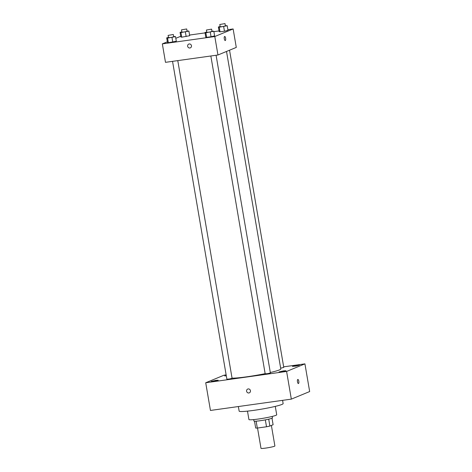 <?xml version="1.0" encoding="UTF-8"?>
<svg xmlns="http://www.w3.org/2000/svg" width="472" height="472" viewBox="0 0 472 472"><rect width="100%" height="100%" fill="white"/><g stroke="black" fill="none" stroke-linecap="round" stroke-linejoin="round"><path stroke-width="0.71" d="M257.523 428.027L260.998 448.341A7.045 0.584 -9.7 0 0 268.043 447.727A7.045 0.584 -9.7 0 0 274.893 445.969L271.382 425.443M271.996 418.221L273.105 424.729L269.89 426.057A9.098 0.755 -9.7 0 1 266.515 426.771L257.311 428.057A9.098 0.755 -9.7 0 1 255.682 428.045L254.514 421.213M256.137 421.171L257.311 428.057M265.335 419.873L266.515 426.771M272.226 416.428L272.474 417.879A9.399 0.779 170.3 0 1 260.155 420.729A9.399 0.779 170.3 0 1 253.948 421.048L253.7 419.596M268.715 419.166L269.89 426.057M275.276 406.386L276.71 414.782A14.095 1.168 170.3 0 1 258.231 419.053A14.095 1.168 170.3 0 1 248.921 419.531L247.487 411.136M282.586 400.356L283.135 403.589A22.314 1.847 170.3 0 1 253.883 410.351A22.314 1.847 170.3 0 1 239.145 411.112L238.366 406.545M283.666 366.838L304.93 363.865L309.661 391.553L291.33 399.129L210.447 410.451L205.715 382.762L224.047 375.187L226.141 374.892M297.041 365.328L292.422 366.396L295.944 366.089L299.372 365.21L297.041 365.328M226.224 375.364L224.654 375.883L226.306 375.854M215.893 380.349L211.273 381.417L214.795 381.111L218.217 380.231L215.893 380.349M283.66 370.862L279.04 371.93L282.563 371.623L285.991 370.744L283.66 370.862M304.93 363.865L286.598 371.44L291.33 399.129M286.598 371.44L205.715 382.762M250.437 390.68A2.053 1.923 -112.5 0 0 247.735 389.046A2.053 1.923 -112.5 0 0 246.744 391.683A2.053 1.923 -112.5 0 0 250.437 390.68M247.741 389.046A2.053 1.923 -112.5 0 0 246.744 391.683A2.053 1.923 -112.5 0 0 249.31 392.846M297.844 379.464A2.053 0.702 -98 0 1 298.811 381.311A2.053 0.702 -98 0 1 298.475 383.518A2.053 0.702 -98 0 1 298.416 383.535A2.053 0.702 -98 0 1 297.437 381.594A2.053 0.702 -98 0 1 297.85 379.458A2.053 0.702 -98 0 1 298.817 381.311A2.053 0.702 -98 0 1 298.475 383.518A2.053 0.702 -98 0 1 298.416 383.535M280.657 368.172L283.766 367.422L229.545 50.203M172.545 61.348L226.879 379.205L229.516 378.975L232.082 378.314L177.779 60.617M210.848 55.985L265.181 373.842L267.819 373.612L270.385 372.951L216.082 55.254M232.053 378.143A25.842 2.136 -9.7 0 0 265.146 373.647M270.308 372.52A25.842 2.136 -9.7 0 0 280.793 368.962L226.519 51.454M227.882 29.689L233.133 28.951L236.289 47.412L217.958 54.994L165.489 62.334L162.338 43.878L167.359 41.801M233.133 28.951L214.801 36.533L217.958 54.994M214.801 36.533L162.338 43.878M190.34 47.873A2.053 1.923 67.5 0 1 187.644 46.238A2.053 1.923 67.5 0 1 191.331 45.235A2.053 1.923 67.5 0 1 190.34 47.873A2.053 1.923 67.5 0 1 187.644 46.238A2.053 1.923 67.5 0 1 188.77 44.073M227.994 30.35L224.448 31.211L220.029 31.831L219.161 31.589L220.029 31.831L224.448 31.211L227.994 30.35L227.203 25.736L219.244 27.217L218.371 26.969L220.141 26.538M176.31 41.241L168.351 42.722L167.477 42.48L168.351 42.722L176.31 41.241L175.525 36.627L167.56 38.108L166.687 37.866L168.457 37.435M175.808 38.303L180.746 36.285M189.579 35.052L205.054 32.887M213.887 31.648L219.043 30.928M214.612 35.884L211.067 36.745L206.647 37.359L205.774 37.117L206.647 37.359L211.067 36.745L214.612 35.884L213.822 31.264L205.863 32.745L204.99 32.503L206.76 32.072M189.691 35.713L181.732 37.194L180.859 36.946L181.732 37.194L189.691 35.713L188.906 31.093L180.941 32.574L180.068 32.332L181.838 31.901M224.666 36.474A2.053 0.702 -98 0 1 225.634 38.326A2.053 0.702 -98 0 1 225.297 40.533A2.053 0.702 -98 0 1 225.238 40.545A2.053 0.702 -98 0 1 224.259 38.61A2.053 0.702 -98 0 1 224.672 36.474A2.053 0.702 -98 0 1 225.64 38.326A2.053 0.702 -98 0 1 225.297 40.527A2.053 0.702 -98 0 1 225.238 40.545M187.042 30.993L188.906 31.093M181.49 29.854L181.885 32.161L184.522 31.931L187.089 31.27L186.694 28.963L181.49 29.854L186.694 28.963M185.36 31.954L186.145 36.574M180.941 32.574L181.732 37.194M180.068 32.332L180.859 36.946M225.345 25.63L227.203 25.736M219.793 24.491L220.182 26.798L222.825 26.568L225.392 25.907L224.996 23.6L219.793 24.491L224.996 23.6M223.657 26.597L224.448 31.211M219.244 27.217L220.029 31.831M218.371 26.969L219.161 31.589M173.661 36.521L175.525 36.627M168.109 35.382L168.504 37.689L171.141 37.459L173.708 36.798L173.312 34.491L168.109 35.382L173.312 34.491M171.979 37.489L172.764 42.102M167.56 38.108L168.351 42.722M166.687 37.866L167.477 42.48M211.963 31.164L213.822 31.264M206.406 30.019L206.801 32.332L209.444 32.102L212.011 31.441L211.615 29.134L206.406 30.019L211.615 29.134M210.276 32.126L211.067 36.745M205.863 32.745L206.647 37.359M204.99 32.503L205.774 37.117"/></g></svg>
